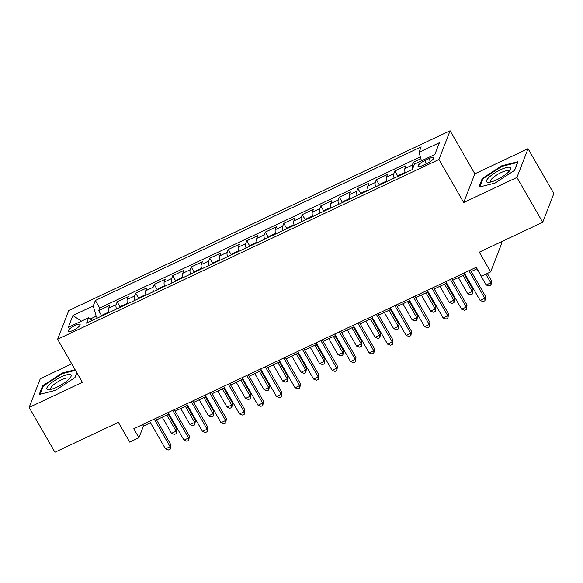 <?xml version="1.0" encoding="UTF-8"?>
<svg xmlns="http://www.w3.org/2000/svg" width="583" height="583" viewBox="0 0 583 583"><rect width="100%" height="100%" fill="white"/><g stroke="black" fill="none" stroke-linecap="round" stroke-linejoin="round"><path stroke-width="0.87" d="M73.181 330.35A6.85 1.756 -29.9 0 0 80.082 324.447A6.85 1.756 -29.9 0 0 75.112 325.38A6.85 1.756 -29.9 0 0 68.211 331.275A6.85 1.756 -29.9 0 0 73.181 330.35M71.753 363.85L40.3 378.68L29.15 407.408L54.933 452.24L118.334 422.347L129.674 442.082L138.929 437.716L143.454 426.071L150.465 422.762M450.098 130.76L68.772 310.542L57.615 339.27L438.948 159.487L450.098 130.76L474.846 173.8L463.696 202.527L516.917 177.436L528.067 148.709L474.846 173.8M528.067 148.709L553.85 193.549L542.7 222.269L479.299 252.162L490.646 271.889L501.795 243.162L501.067 241.901M516.917 177.436L542.7 222.269M420.868 158.714L413.369 162.249L414.455 164.136M405.236 172.903A8.563 2.507 -115.2 0 1 404.864 168.574L405.965 165.74L394.859 170.972L397.897 176.255M386.718 181.634A8.563 2.507 64.8 0 1 386.354 177.298L387.455 174.463L376.348 179.702L379.387 184.979M368.208 190.364A8.563 2.507 64.8 0 1 367.844 186.028L368.944 183.193L357.838 188.433L360.877 193.709M349.698 199.087A8.563 2.507 64.8 0 1 349.334 194.751L350.434 191.924L339.328 197.156L342.359 202.439M331.188 207.818A8.563 2.507 64.8 0 1 330.823 203.482L331.924 200.647L320.818 205.886L323.849 211.163M312.677 216.541A8.563 2.507 64.8 0 1 312.313 212.212L313.414 209.377L302.307 214.61L305.339 219.893M294.167 225.271A8.563 2.507 64.8 0 1 293.803 220.935L294.903 218.1L283.797 223.34L286.829 228.616M275.657 234.002A8.563 2.507 64.8 0 1 275.293 229.666L276.386 226.831L265.28 232.07L268.318 237.347M257.147 242.725A8.563 2.507 64.8 0 1 256.775 238.389L257.875 235.561L246.769 240.794L249.808 246.077M238.636 251.455A8.563 2.507 64.8 0 1 238.265 247.119L239.365 244.284L228.259 249.524L231.298 254.8M220.119 260.178A8.563 2.507 64.8 0 1 219.755 255.85L220.855 253.015L209.749 258.247L212.788 263.531M201.609 268.909A8.563 2.507 64.8 0 1 201.244 264.573L202.345 261.738L191.239 266.978L194.277 272.254M183.098 277.639A8.563 2.507 64.8 0 1 182.734 273.303L183.834 270.468L172.728 275.708L175.76 280.984M164.588 286.362A8.563 2.507 64.8 0 1 164.224 282.026L165.324 279.199L154.218 284.431L157.25 289.715M146.078 295.093A8.563 2.507 64.8 0 1 145.714 290.757L146.814 287.922L135.708 293.162L138.739 298.438M127.568 303.816A8.563 2.507 64.8 0 1 127.203 299.487L128.304 296.652L117.198 301.885L120.229 307.168M490.646 271.889L481.383 276.255L476.231 267.291L133.777 428.745L138.929 437.716M428.826 158.671L424.752 160.595A6.632 1.698 -29.9 0 0 418.069 166.308A6.632 1.698 -29.9 0 0 422.886 165.412L426.96 163.488A6.632 1.698 -29.9 0 0 433.643 157.774A6.632 1.698 -29.9 0 0 428.826 158.671L430.443 161.484M92.267 320.461L88.667 317.72L86.561 323.15L412.356 169.551L414.462 164.114L434.831 154.51L439.407 142.711L419.046 152.309L421.159 146.88L95.364 300.478L93.251 305.915L96.173 316.197L90.299 318.959M88.667 317.72L68.306 327.318L72.89 315.52L93.251 305.915M412.538 169.07A8.563 2.507 -115.2 0 1 412.268 165.084L413.369 162.249M420.336 156.842L99.693 308.013L98.68 310.615L101.719 315.891M109.057 312.546A8.563 2.507 64.8 0 1 108.693 308.21L109.786 305.375L98.68 310.615M116.462 309.056A8.563 2.507 -115.2 0 1 116.097 304.72L117.198 301.885M134.972 300.325A8.563 2.507 -115.2 0 1 134.607 295.996L135.708 293.162M153.482 291.602A8.563 2.507 -115.2 0 1 153.118 287.266L154.218 284.431M171.992 282.872A8.563 2.507 -115.2 0 1 171.628 278.536L172.728 275.708M190.503 274.148A8.563 2.507 -115.2 0 1 190.138 269.812L191.239 266.978M209.013 265.418A8.563 2.507 -115.2 0 1 208.648 261.082L209.749 258.247M227.523 256.688A8.563 2.507 -115.2 0 1 227.159 252.359L228.259 249.524M246.041 247.964A8.563 2.507 -115.2 0 1 245.669 243.628L246.769 240.794M264.551 239.234A8.563 2.507 -115.2 0 1 264.179 234.898L265.28 232.07M283.061 230.511A8.563 2.507 -115.2 0 1 282.697 226.175L283.797 223.34M301.571 221.78A8.563 2.507 -115.2 0 1 301.207 217.444L302.307 214.61M320.082 213.05A8.563 2.507 -115.2 0 1 319.717 208.721L320.818 205.886M338.592 204.327A8.563 2.507 -115.2 0 1 338.227 199.991L339.328 197.156M357.102 195.596A8.563 2.507 -115.2 0 1 356.738 191.26L357.838 188.433M375.612 186.873A8.563 2.507 -115.2 0 1 375.248 182.537L376.348 179.702M394.123 178.143A8.563 2.507 -115.2 0 1 393.758 173.807L394.859 170.972M463.696 202.527L438.948 159.487M29.15 407.408L82.371 382.317L57.615 339.27M156.565 419.891L168.975 414.039M175.075 411.161L187.486 405.309M193.585 402.43L205.996 396.578M212.095 393.707L224.506 387.855M230.606 384.977L243.016 379.125M249.116 376.254L261.527 370.402M267.626 367.523L280.037 361.671M286.136 358.793L298.554 352.941M304.647 350.07L317.065 344.218M323.164 341.339L335.575 335.487M341.674 332.616L354.085 326.764M360.185 323.886L372.595 318.034M378.695 315.155L391.106 309.303M397.205 306.432L409.616 300.58M415.715 297.702L428.126 291.85M434.226 288.979L446.636 283.127M452.736 280.248L465.154 274.396M471.246 271.518L477.083 268.77M97.266 318.107L96.173 316.197M142.602 424.584L143.454 426.071M421.458 160.813L419.046 152.309M99.693 308.013L95.364 300.478M72.89 315.52L81.431 321.131M501.788 165.769L482.243 178.515L478.883 187.165L495.069 183.069L514.614 170.323L517.974 161.673L501.788 165.769L502.116 166.337M75.149 369.753L62.148 373.047L42.603 385.793L39.25 394.443L55.429 390.348L74.974 377.602L76.861 372.734M482.724 179.345L482.243 178.515M43.084 386.624L42.603 385.793M62.476 373.616L62.148 373.047M468.929 270.731L484.794 298.321L480.159 300.5L464.301 272.917M470.394 270.038L485.544 296.383L484.794 298.321L484.969 300.726L483.118 301.6L480.159 300.5M485.544 296.383L484.969 300.726M476.916 268.85L486.193 284.978L490.82 282.791L491.571 280.853L487.322 273.456M491.571 280.853L490.995 285.196L490.82 282.791L485.85 274.148M490.995 285.196L489.144 286.071L486.193 284.978M496.672 179.826A13.912 3.564 -29.9 0 0 510.161 170.039A13.912 3.564 -29.9 0 0 500.593 169.733A13.912 3.564 -29.9 0 0 488.27 178.085A13.912 3.564 -29.9 0 0 488.736 182.355A13.912 3.564 -29.9 0 0 496.672 179.826M508.799 171.679A10.53 2.696 -29.9 0 0 508.704 171.162A10.53 2.696 -29.9 0 0 501.059 172.59A10.53 2.696 -29.9 0 0 490.441 181.663A10.53 2.696 -29.9 0 0 490.842 182.005M479.773 186.939L482.95 178.748L501.89 166.395L517.566 162.424L514.468 170.418M68.437 379.664A13.912 3.564 -29.9 0 0 70.528 377.318A13.912 3.564 -29.9 0 0 64.924 375.379A13.912 3.564 -29.9 0 0 49.555 384.445A13.912 3.564 -29.9 0 0 49.103 389.633A13.912 3.564 -29.9 0 0 68.437 379.664M69.158 378.957A10.53 2.696 -29.9 0 0 69.071 378.44A10.53 2.696 -29.9 0 0 62.396 379.431A10.53 2.696 -29.9 0 0 52.791 385.501A10.53 2.696 -29.9 0 0 50.808 388.941A10.53 2.696 -29.9 0 0 51.209 389.284M40.132 394.217L43.317 386.026L62.25 373.674L75.477 370.329M76.796 372.624L74.828 377.697M450.419 279.461L466.276 307.052L461.649 309.23L445.791 281.64M451.883 278.769L467.034 305.106L466.276 307.052L466.458 309.449L464.607 310.324L461.649 309.23M467.034 305.106L466.458 309.449M431.901 288.184L447.766 315.775L443.138 317.961L427.273 290.37M433.373 287.492L448.524 313.836L447.766 315.775L447.948 318.18L446.097 319.054L443.138 317.961M448.524 313.836L447.948 318.18M413.391 296.915L429.256 324.505L424.628 326.684L408.763 299.094M414.863 296.222L430.014 322.559L429.256 324.505L429.438 326.91L427.587 327.777L424.628 326.684M430.014 322.559L429.438 326.91M394.88 305.645L410.745 333.228L406.118 335.414L390.253 307.824M396.353 304.945L411.496 331.29L410.745 333.228L410.928 335.633L409.077 336.508L406.118 335.414M411.496 331.29L410.928 335.633M405.119 172.962L404.485 172.612L398.932 175.235L397.679 176.467M458.406 277.574L467.683 293.701L472.31 291.522L473.061 289.576L464.505 274.702M473.061 289.576L472.485 293.927L472.31 291.522L463.033 275.395M472.485 293.927L470.634 294.794L467.683 293.701M386.609 181.685L385.975 181.342L380.422 183.958L379.169 185.19M439.895 286.304L449.165 302.431L453.793 300.245L454.551 298.307L445.995 283.425M454.551 298.307L453.975 302.65L453.793 300.245L444.523 284.125M453.975 302.65L452.124 303.524L449.165 302.431M368.099 190.415L367.465 190.065L361.912 192.689L360.658 193.92M421.385 295.034L430.655 311.154L435.282 308.975L436.04 307.037L427.485 292.156M436.04 307.037L435.465 311.38L435.282 308.975L426.013 292.848M435.465 311.38L433.614 312.255L430.655 311.154M349.589 199.146L348.947 198.796L343.394 201.412L342.148 202.651M402.875 303.758L412.145 319.885L416.772 317.706L417.53 315.76L408.975 300.886M417.53 315.76L416.954 320.103L416.772 317.706L407.502 301.579M416.954 320.103L415.103 320.978L412.145 319.885M376.37 314.368L392.235 341.959L387.608 344.138L371.743 316.554M377.842 313.676L392.986 340.02L392.235 341.959L392.41 344.364L390.559 345.238L387.608 344.138M392.986 340.02L392.41 344.364M331.071 207.869L330.437 207.526L324.884 210.142L323.638 211.374M384.365 312.488L393.634 328.615L398.262 326.429L399.02 324.491L390.464 309.609M399.02 324.491L398.444 328.834L398.262 326.429L388.992 310.302M398.444 328.834L396.593 329.708L393.634 328.615M357.86 323.099L373.725 350.689L369.097 352.868L353.232 325.278M359.332 322.406L374.475 348.743L373.725 350.689L373.9 353.087L372.049 353.961L369.097 352.868M374.475 348.743L373.9 353.087M312.561 216.599L311.927 216.249L306.374 218.873L305.128 220.104M365.854 321.211L375.124 337.338L379.752 335.159L380.502 333.214L371.947 318.34M380.502 333.214L379.927 337.564L379.752 335.159L370.482 319.032M379.927 337.564L378.075 338.431L375.124 337.338M339.35 331.822L355.215 359.412L350.587 361.598L334.722 334.008M340.822 331.129L355.965 357.474L355.215 359.412L355.39 361.817L353.538 362.692L350.587 361.598M355.965 357.474L355.39 361.817M294.051 225.322L293.417 224.98L287.864 227.596L286.617 228.828M347.337 329.942L356.614 346.069L361.241 343.883L361.992 341.944L353.436 327.063M361.992 341.944L361.416 346.287L361.241 343.883L351.964 327.763M361.416 346.287L359.565 347.162L356.614 346.069M320.839 340.552L336.704 368.143L332.077 370.322L316.212 342.731M322.312 339.86L337.455 366.197L336.704 368.143L336.879 370.548L335.028 371.415L332.077 370.322M337.455 366.197L336.879 370.548M275.54 234.053L274.906 233.703L269.353 236.326L268.107 237.558M328.827 338.672L338.104 354.792L342.731 352.613L343.482 350.675L334.926 335.793M343.482 350.675L342.906 355.018L342.731 352.613L333.454 336.486M342.906 355.018L341.055 355.892L338.104 354.792M302.329 349.283L318.194 376.866L313.567 379.052L297.702 351.462M303.794 348.583L318.945 374.927L318.194 376.866L318.369 379.271L316.518 380.145L313.567 379.052M318.945 374.927L318.369 379.271M257.03 242.783L256.396 242.433L250.843 245.049L249.597 246.288M310.316 347.395L319.593 363.522L324.221 361.343L324.971 359.398L316.416 344.524M324.971 359.398L324.396 363.741L324.221 361.343L314.944 345.216M324.396 363.741L322.545 364.615L319.593 363.522M283.819 358.006L299.677 385.596L295.049 387.775L279.191 360.192M285.284 357.313L300.434 383.658L299.677 385.596L299.859 388.001L298.008 388.876L295.049 387.775M300.434 383.658L299.859 388.001M238.52 251.506L237.886 251.164L232.333 253.78L231.087 255.011M291.806 356.126L301.083 372.253L305.711 370.067L306.461 368.128L297.906 353.247M306.461 368.128L305.886 372.471L305.711 370.067L296.434 353.939M305.886 372.471L304.034 373.346L301.083 372.253M265.301 366.736L281.166 394.327L276.539 396.506L260.674 368.915M266.774 366.044L281.924 392.381L281.166 394.327L281.349 396.724L279.497 397.599L276.539 396.506M281.924 392.381L281.349 396.724M220.01 260.237L219.376 259.887L213.823 262.51L212.569 263.742M273.296 364.849L282.566 380.976L287.193 378.797L287.951 376.851L279.395 361.977M287.951 376.851L287.375 381.202L287.193 378.797L277.923 362.67M287.375 381.202L285.524 382.069L282.566 380.976M246.791 375.459L262.656 403.05L258.029 405.236L242.164 377.646M248.263 374.767L263.414 401.111L262.656 403.05L262.838 405.455L260.987 406.329L258.029 405.236M263.414 401.111L262.838 405.455M201.499 268.96L200.865 268.617L195.312 271.233L194.059 272.465M254.786 373.579L264.055 389.706L268.683 387.52L269.441 385.582L260.885 370.701M269.441 385.582L268.865 389.925L268.683 387.52L259.413 371.4M268.865 389.925L267.014 390.799L264.055 389.706M228.281 384.19L244.146 411.78L239.518 413.959L223.653 386.369M229.753 383.497L244.896 409.834L244.146 411.78L244.328 414.185L242.477 415.052L239.518 413.959M244.896 409.834L244.328 414.185M182.989 277.69L182.348 277.34L176.795 279.964L175.549 281.195M236.275 382.31L245.545 398.429L250.173 396.251L250.93 394.312L242.375 379.431M250.93 394.312L250.355 398.655L250.173 396.251L240.903 380.123M250.355 398.655L248.504 399.53L245.545 398.429M209.771 392.92L225.636 420.503L221.008 422.69L205.143 395.099M211.243 392.221L226.386 418.565L225.636 420.503L225.81 422.908L223.959 423.783L221.008 422.69M226.386 418.565L225.81 422.908M164.472 286.421L163.838 286.071L158.284 288.687L157.038 289.926M217.765 391.033L227.035 407.16L231.662 404.981L232.42 403.035L223.865 388.161M232.42 403.035L231.845 407.379L231.662 404.981L222.393 388.854M231.845 407.379L229.994 408.253L227.035 407.16M191.26 401.643L207.125 429.234L202.498 431.413L186.633 403.83M192.733 400.951L207.876 427.295L207.125 429.234L207.3 431.639L205.449 432.513L202.498 431.413M207.876 427.295L207.3 431.639M145.961 295.144L145.327 294.801L139.774 297.417L138.528 298.649M199.255 399.763L208.525 415.89L213.152 413.704L213.903 411.766L205.347 396.885M213.903 411.766L213.334 416.109L213.152 413.704L203.882 397.577M213.334 416.109L211.476 416.983L208.525 415.89M172.75 410.374L188.615 437.964L183.988 440.143L168.123 412.553M174.222 409.681L189.366 436.018L188.615 437.964L188.79 440.362L186.939 441.236L183.988 440.143M189.366 436.018L188.79 440.362M127.451 303.874L126.817 303.524L121.264 306.148L120.018 307.379M180.737 408.486L190.014 424.613L194.642 422.435L195.392 420.489L186.837 405.615M195.392 420.489L194.817 424.839L194.642 422.435L185.365 406.307M194.817 424.839L192.966 425.707L190.014 424.613M154.24 419.097L170.105 446.687L165.477 448.874L149.612 421.283M155.712 418.405L170.855 444.749L170.105 446.687L170.28 449.092L168.429 449.967L165.477 448.874M170.855 444.749L170.28 449.092M108.941 312.597L108.307 312.255L102.754 314.871L101.508 316.103M162.227 417.217L171.504 433.344L176.132 431.158L176.882 429.219L168.327 414.338M176.882 429.219L176.306 433.563L176.132 431.158L166.855 415.038M176.306 433.563L174.455 434.437L171.504 433.344M404.864 168.574L412.268 165.084M108.693 308.21L116.097 304.72M127.203 299.487L134.607 295.996M145.714 290.757L153.118 287.266M164.224 282.026L171.628 278.536M182.734 273.303L190.138 269.812M201.244 264.573L208.648 261.082M219.755 255.85L227.159 252.359M238.265 247.119L245.669 243.628M256.775 238.389L264.179 234.898M275.293 229.666L282.697 226.175M293.803 220.935L301.207 217.444M312.313 212.212L319.717 208.721M330.823 203.482L338.227 199.991M349.334 194.751L356.738 191.26M367.844 186.028L375.248 182.537M386.354 177.298L393.758 173.807M426.53 163.692L424.752 160.595"/></g></svg>
